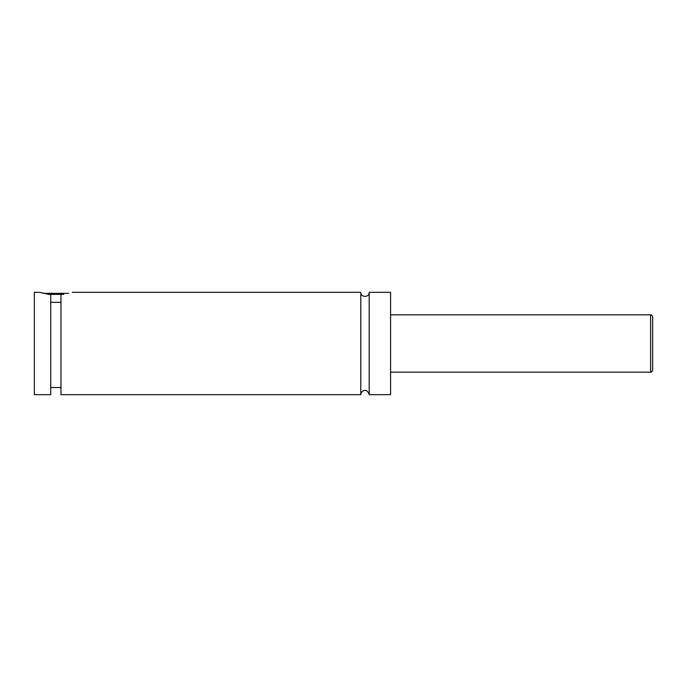<?xml version="1.0" encoding="UTF-8"?>
<svg xmlns="http://www.w3.org/2000/svg" width="687" height="687" viewBox="0 0 687 687"><rect width="100%" height="100%" fill="white"/><g stroke="black" fill="none" stroke-linecap="round" stroke-linejoin="round"><path stroke-width="1.03" d="M360.804 292.318L360.804 394.682C360.641 391.384 366.678 386.798 369.194 394.682L369.194 292.318C369.451 297.729 360.538 297.729 360.804 292.318L72.229 292.318M63.771 294.362L47.918 294.362M43.023 293.34L68.674 293.34M50.726 302.323L60.963 302.323M39.468 292.318L50.726 294.74L50.726 394.682L34.35 394.682L34.35 292.318L39.468 292.318M60.963 294.74C75.673 291.812 75.673 291.812 60.963 294.74L60.963 394.682L360.804 394.682M652.65 343.5L652.65 370.113C652.066 371.779 651.388 372.457 650.606 372.165L650.606 314.835C651.388 314.543 652.066 315.221 652.65 316.887L652.65 343.5M369.194 394.682L390.585 394.682L390.585 292.318L369.194 292.318M650.606 314.835L390.585 314.835M650.606 372.165L390.585 372.165M60.963 387.52L50.726 387.52"/></g></svg>
